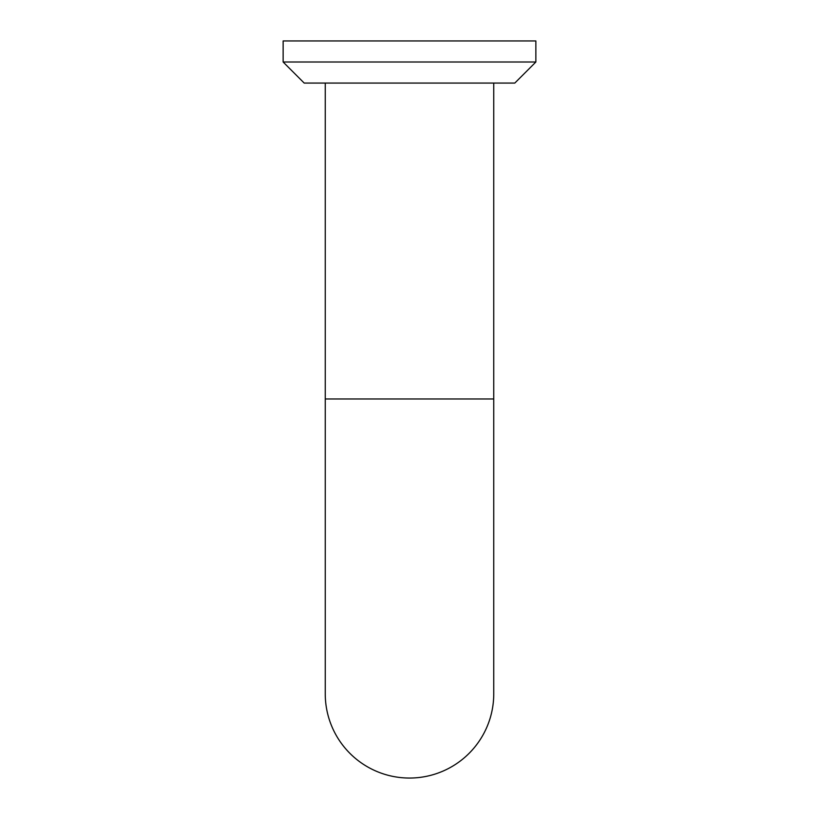<?xml version="1.0" encoding="UTF-8"?>
<svg xmlns="http://www.w3.org/2000/svg" width="819" height="819" viewBox="0 0 819 819"><rect width="100%" height="100%" fill="white"/><g stroke="black" fill="none" stroke-linecap="round" stroke-linejoin="round"><path stroke-width="1.23" d="M325.256 693.806A84.244 84.244 0 0 0 409.5 778.05A84.244 84.244 0 0 1 325.256 693.806A84.244 84.244 0 0 0 409.5 778.05A84.244 84.244 0 0 0 493.744 693.806A84.244 84.244 0 0 1 409.5 778.05A84.244 84.244 0 0 0 493.744 693.806L493.744 398.966L325.256 398.966L325.256 693.806M409.5 62.009L283.139 62.009L283.139 40.95L535.861 40.95L535.861 62.009L409.5 62.009M535.861 62.009L514.803 83.067L304.197 83.067L283.139 62.009M493.744 398.966L493.744 83.067M325.256 398.966L325.256 83.067"/></g></svg>
